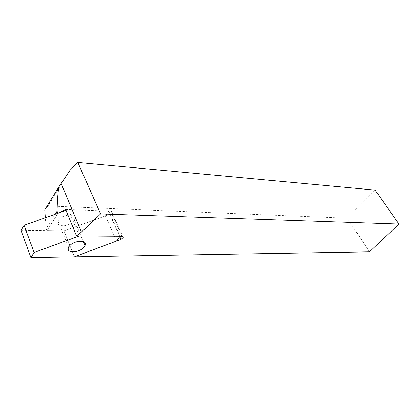 <?xml version="1.0" encoding="UTF-8"?>
<svg xmlns="http://www.w3.org/2000/svg" width="420" height="420" viewBox="0 0 420 420"><rect width="100%" height="100%" fill="white"/><g stroke="black" fill="none" stroke-linecap="round" stroke-linejoin="round"><path stroke-width="0.32" stroke-dasharray="2.1 1.58" d="M65.615 209.47L110.654 211.171C111.731 211.265 112.156 211.722 111.941 212.541L109.772 214.342L119.779 236.57M116.519 241.043L105.341 215.948L63.992 230.947L74.419 256.82L63.992 230.947L46.951 230.727L57.944 213.371L59.624 212.683M21 230.391L63.992 230.947L109.772 214.342M375.113 190.108L347.288 218.201L48.038 205.963L69.972 170.341M369.521 251.837L347.288 218.201M44.756 209.858L48.038 205.963M46.951 230.727L46.121 228.58L55.141 214.274M46.121 228.58L45.329 217.754M73.721 220.647L74.225 219.702C77.222 213.161 62.26 213.843 58.443 220.264L58.028 221.036C54.952 227.719 69.914 226.978 73.721 220.647M79.306 235.93L68.386 209.575L108.707 211.097L120.026 236.229M66.003 210.42L68.386 209.575M105.341 215.948L108.707 211.097M110.654 211.171L121.989 236.245M111.941 212.541L122.729 236.366M83.333 241.595L74.225 219.702M68.591 247.375L58.028 221.036"/><path stroke-width="0.63" d="M399 224.054L369.521 251.837L74.419 256.82L121.028 239.353L123.254 237.542C123.496 236.738 123.07 236.308 121.989 236.245L76.508 235.909L81.443 232.06L100.59 213.922L399 224.054L375.113 190.108L77.842 162.446L100.59 213.922M59.624 212.683L65.615 209.47L76.508 235.909M55.141 214.274L57.073 211.213C57.272 201.537 57.839 193.478 58.784 187.042L69.972 170.341L77.842 162.446M57.073 211.213L57.913 213.292M45.329 217.754L44.756 209.858L58.784 187.042M84.467 246.535L84.998 245.6C88.169 239.153 73.022 240.256 69.027 246.608L68.591 247.375C65.341 253.953 80.483 252.793 84.467 246.535M30.912 257.555L74.419 256.82L116.519 241.043L120.026 236.229L79.306 235.93L34.109 252.52L30.912 257.555L21 230.391L24.061 225.298L34.109 252.52M24.061 225.298L66.003 210.42M61.168 183.54L81.443 232.06M119.779 236.57L121.028 239.353M122.729 236.366L123.26 237.536M84.998 245.6L83.333 241.595"/></g></svg>
